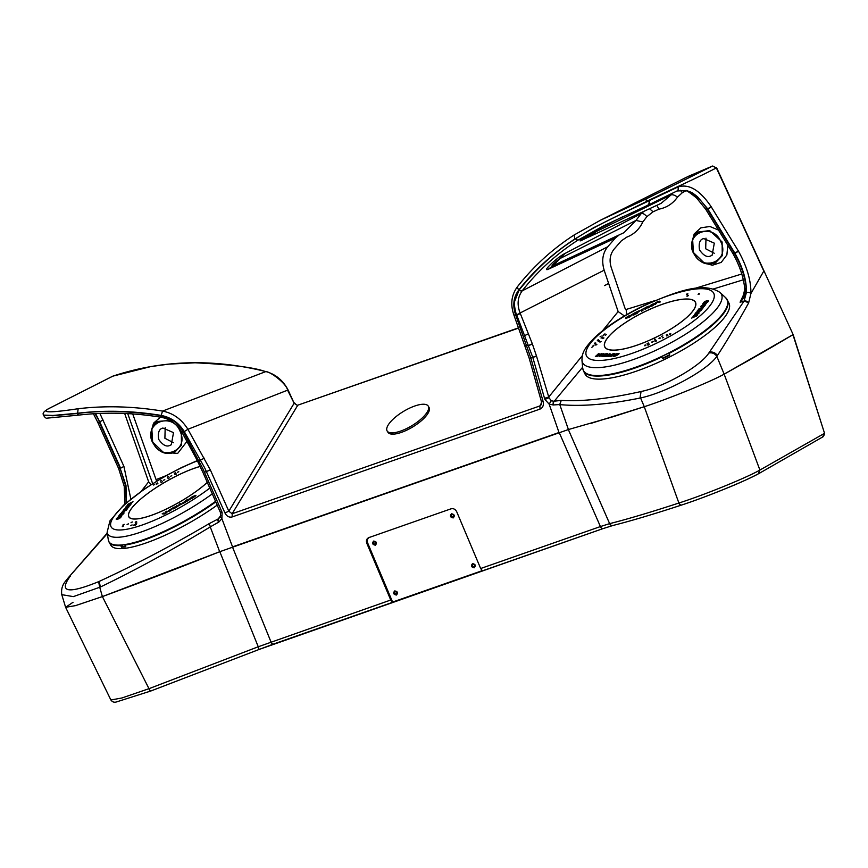 <?xml version="1.0" encoding="UTF-8"?>
<svg xmlns="http://www.w3.org/2000/svg" width="868" height="868" viewBox="0 0 868 868"><rect width="100%" height="100%" fill="white"/><g stroke="black" fill="none" stroke-linecap="round" stroke-linejoin="round"><path stroke-width="1.3" d="M710.784 255.897C707.322 257.677 703.579 255.691 699.521 249.941C698.48 243.148 699.879 239.362 703.731 238.57L714.31 243.148L712.096 255.279L710.784 255.897M703.08 238.841L703.731 238.57M705.988 238.157L705.695 248.78L714.266 253.261M169.987 445.371C166.526 447.15 162.783 445.165 158.725 439.414C157.683 432.622 159.083 428.835 162.934 428.043L173.513 432.622L171.3 444.752L169.987 445.371M162.283 428.315L162.934 428.043M165.191 427.631L164.898 438.253L173.47 442.734M619.188 234.913L615.217 238.179L607.763 246.729L522.178 290.867A2.886 1.541 -141.8 0 1 519.118 289.999L514.615 301.446C513.704 303.42 515.722 313.684 516.579 314.661L532.789 357.399L530.858 358.072L515.82 315.431C512.435 305.796 513.368 297.388 518.63 290.194C534.471 270.046 553.198 252.989 574.8 239.036L574.996 239.199C555.303 251.481 536.706 268.375 519.205 289.89A2.886 1.541 38.2 0 0 522.265 290.747C537.845 270.946 556.258 254.172 577.48 240.425L603.358 225.94L647.68 205.315C649.329 203.73 649.579 202.287 648.45 200.996L648.125 200.671C671.93 189.105 697.861 177.593 716.35 167.904L763.807 271.066L750.918 293.547L748.617 302.975C739.634 319.109 727.992 339.562 717.348 355.587L716.838 356.368C707.409 370.126 667.004 392.325 640.562 397.945L644.295 406.723A320.27 20.854 158.6 0 1 644.273 406.734L678.885 503.028C704.046 495.042 746.881 477.606 759.901 470.055L724.151 374.151L748.791 360.35A2402.006 156.435 158.6 0 0 771.316 347.45L792.951 334.722L824.459 433.045L793.135 334.581L763.981 270.903L793.135 334.581L724.151 374.151C711.76 381.193 671.094 397.848 645.9 406.191L613.763 416.531L568.421 429.541L559.784 404.596L561.249 400.441C582.504 401.656 609.119 398.683 641.061 391.522L640.009 398.065C608.088 404.488 581.354 406.669 559.784 404.596L560.978 400.43L554.251 401.19A3.407 2.17 78.4 0 0 553.632 404.933L559.545 404.575M161.166 417.269A2.886 0.944 -80.6 0 1 161.09 417.269A2.886 0.944 -80.6 0 1 160.515 415.555C129.831 410.922 102.207 410.228 77.643 413.45L77.632 413.222C104.985 410.021 132.837 410.759 161.177 415.425C171.029 417.334 178.721 422.716 184.276 431.591L204.718 467.906L224.942 512.923C226.722 516.341 229.152 517.675 232.233 516.916L540.015 409.088C542.891 407.754 543.91 405.204 543.086 401.45L530.858 358.072L529.491 358.202M220.385 516.861L218.269 518.901L208.754 523.871L210.588 526.692L218.855 522.048L221.882 518.663L222.132 512.521L220.537 512.869L220.277 512.153L221.731 511.469L202.819 468.568L183.322 431.884L181.683 431.863L183.094 431.494C182.931 430.289 175.835 421.794 173.513 420.958L160.678 415.588A2.886 0.944 99.4 0 0 161.242 417.291C169.998 419.005 176.812 423.866 181.683 431.863M686.382 177.289L712.726 165.994M613.361 525.335A3.201 2.854 -104.1 0 1 612.982 525.466C630.635 521.028 653.561 514.203 681.738 504.992L681.738 504.992C695.409 500.478 710.664 494.771 727.503 487.87C738.733 483.357 749.127 478.626 758.686 473.668L823.048 436.767L824.6 434.271A3.201 1.877 -175.4 0 0 824.34 433.425L759.901 470.055L758.296 473.841C746.339 480.688 705.196 497.429 681.912 504.926A3.201 2.116 -108.1 0 1 681.738 504.992A3.201 2.116 -108.1 0 1 678.885 503.028C650.457 512.315 627.38 519.183 609.64 523.643L568.345 429.562L219.68 551.733A320.27 20.854 158.6 0 1 102.413 596.576L219.68 551.733L210.251 526.909C173.209 549.487 136.58 569.538 100.352 587.039L73.357 596.62L61.78 594.656C60.478 584.989 66.142 580.942 67.888 578.229L107.317 533.538M210.588 526.692L208.374 524.098C171.907 545.56 135.527 564.656 99.234 581.386L100.352 587.039M141.397 491.104L148.645 481.805L124.666 413.461M130.851 499.013L123.918 466.387L99.896 413.428M148.645 481.805L151.119 484.572M126.207 502.876L125.578 485.722L120.164 468.394L125.979 485.331L126.511 502.615M123.918 466.387L120.619 468.21L99.701 421.805L95.003 413.678M95.61 413.645L99.701 421.805L103.097 420.047M93.418 413.776L97.531 421.87A2.886 0.879 -23.1 0 0 99.202 421.989L99.321 422.282A2.886 0.879 156.9 0 1 97.661 422.163A2.886 0.879 156.9 0 1 97.639 422M78.706 415.067A2.886 1.248 -96.6 0 1 78.5 415.132L47.404 418.116C46.221 418.647 44.897 417.638 43.454 415.088L52.774 415.772L77.643 413.45A2.886 1.226 83.4 0 0 78.977 415.078A2.886 1.226 83.4 0 0 79.172 415.012M43.454 415.088L52.97 415.457L77.632 413.222L78.142 408.73C105.288 405.53 133.422 406.311 162.544 411.085C173.177 413.168 181.629 419.233 187.9 429.28L210.381 470.011L204.468 472.225M150.891 432.568L153.517 423.215L160.417 417.15M186.935 441.421L177.658 453.421L162.121 452.163M156.62 481.143L132.717 413.917M220.776 515.473L218.269 518.901A3.255 1.085 64.8 0 0 218.855 522.048M112.189 376.452L50.203 407.884C39.646 412.821 48.966 413.103 78.142 408.73M112.894 376.137L49.823 408.047C44.431 410.9 42.282 413.114 43.4 414.709M266.009 371.602C275.709 374.325 283.055 380.412 288.035 389.873L287.59 390.177C286.69 383.667 269.492 370.886 265.597 371.667L266.009 371.602C212.888 358.397 161.817 359.927 112.786 376.169L150.934 366.556L168.739 364.137L195.029 362.791C231.04 364.506 254.563 367.468 265.597 371.667L162.544 411.085L161.177 415.425M541.328 404.586L539.907 405.931L232.136 513.758L228.827 511.209L224.942 512.923M288.035 389.873L294.133 403.24L297.605 405.519L232.136 513.758L232.233 516.916M541.621 402.611L539.907 405.931L540.015 409.088M648.917 200.768A2.886 2.441 63.9 0 1 648.342 205L676.801 191.079C678.288 190.276 678.613 188.92 677.778 187.043L648.45 200.996C634.41 208.125 597.086 224.248 575.397 238.939L577.48 240.425M648.157 205.087A2.886 2.441 63.9 0 0 648.342 205L647.68 205.315M685.894 190.786L682.313 192.718L677.485 197.123C672.917 203.611 666.765 207.626 659.029 209.145L653.072 211.781L646.866 216.674C644.74 214.146 642.852 213.127 641.192 213.604L565.025 253.445L553.1 265.662L578.381 253.912M661.199 203.296L670.997 194.953L596.522 231.441L589.567 236.66L661.199 203.296M644.121 211.249L641.192 213.604L635.962 220.439L561.368 257.85C557.668 259.478 549.108 267.572 553.1 265.662L548.326 269.221L615.217 238.179M622.302 216.946L600.895 227.785C593.517 231.148 574.421 243.593 581.625 240.349L587.538 237.506M581.625 240.349L584.62 238.591M600.895 227.785L596.522 231.441C592.844 233.091 582.949 239.546 586.985 237.669M584.49 238.657L589.567 236.66M548.956 397.718L544.909 399.443L549.151 404.13L553.328 404.987A3.407 2.127 -102.1 0 1 553.903 401.276L551.278 400.745L548.956 397.718L536.554 356.227L532.789 357.399L544.518 398.325L548.76 397.001L582.352 355.641M732.907 253.022L734.317 253.196L707.17 208.971C700.964 199.705 694.422 193.672 687.554 190.873L686.187 190.895C686.317 190.222 689.767 192.577 696.537 197.947L705.738 209.286L732.82 253.402C739.786 265.814 743.767 277.76 744.777 289.25L742.802 297.778L740.078 302.238C743.974 298.527 745.981 293.644 746.089 287.601C744.994 276.512 741.066 265.044 734.317 253.196L734.925 253.272A2.886 0.662 149.7 0 0 738.332 250.939C746.892 266.335 751.08 280.538 750.918 293.547C749.702 292.386 748.183 292.082 746.371 292.635L744.115 300.99L748.715 302.813M734.925 253.272C742.954 267.604 746.762 280.733 746.371 292.635M590.674 423.476L645.759 406.235C670.855 397.935 711.673 381.236 724.151 374.151L716.838 356.368C714.765 353.428 712.085 352.332 708.798 353.07C700.845 365.808 665.333 386.455 641.615 391.392M734.795 253.044A2.886 0.673 -30.4 0 0 738.191 250.7L711.152 206.682A2.886 0.618 147.4 0 1 707.854 209.079L734.795 253.044M705.858 208.873L707.854 209.079M687.554 190.873L686.49 190.493C691.85 192.653 690.754 191.448 697.546 196.797L707.68 208.797A2.886 0.608 -32.7 0 0 710.968 206.41C699.716 189.94 688.671 183.474 677.854 187A2.886 2.441 64.4 0 1 677.029 190.982L686.49 190.493L677.181 190.906M686.187 190.895L677.897 190.613M746.089 287.601L745.243 290.118M748.617 302.975A3.624 3.157 -149.5 0 0 744.017 301.153L740.078 302.238L744.592 292.592M626.653 314.628L626.143 309.464L654.624 300.729M727.84 244.993L726.874 254.953L721.221 262.386L712.422 265.228L702.917 262.689M691.688 243.094L694.216 233.904L700.856 227.839L709.883 226.494L718.899 230.226M646.866 216.674L642.841 221.926C639.38 229.239 634.009 234.317 626.739 237.159L621.358 240.816L614.023 249.214C610.009 254.4 609.086 260.508 611.246 267.539L625.231 308.91L626.143 309.464M642.841 221.926L635.962 220.439L623.962 232.689L576.797 254.649M565.025 253.445C557.679 256.841 541.155 272.454 548.326 269.221M602.576 330.73L618.146 311.569L608.663 283.521L604.551 285.594L608.631 283.435L604.161 270.198L520.095 313.001C516.905 304.581 517.599 297.203 522.178 290.867L522.265 290.747M551.278 400.745L549.151 404.13L559.014 432.514M232.559 546.894L221.882 518.663L220.483 516.644M99.234 581.386L98.616 581.668L99.733 587.332L102.391 596.587L75.624 605.593L65.61 607.307L110.887 699.988L121.911 697.98L148.981 688.682L102.391 596.587A320.27 20.854 158.6 0 0 219.669 551.733L219.886 551.647M102.391 596.587L75.429 605.647L65.599 607.274L61.78 594.656M120.272 468.622A2.886 0.803 154.8 0 1 118.656 468.611A2.886 0.803 154.8 0 1 118.634 468.481M97.661 422.163L118.547 468.373A2.886 0.814 -25.4 0 0 120.164 468.394L99.321 422.282M152.638 483.606L127.715 413.613M294.567 402.926C296.075 404.857 297.257 405.562 298.104 405.074L518.76 328.039M541.296 404.629L541.458 401.743L529.23 358.365L514.03 315.388C510.221 304.701 511.306 295.228 517.263 286.95L518.63 290.194M541.719 401.58L543.086 401.45M618.146 311.569L624.407 315.93M607.763 246.729C602.631 253.055 601.426 260.877 604.161 270.198M528.731 345.258A2.886 0.542 -21 0 0 532.279 343.674L520.247 313.37A2.886 0.651 157.7 0 1 516.742 315.062M574.247 234.924L600.613 220.157L574.16 234.968L574.8 239.036L593.528 227.742L648.125 200.671L644.881 199.531L712.498 166.059L716.35 167.904L712.585 166.027L688.118 176.432M600.613 220.157L644.881 199.531M180.327 431.884C173.036 411.562 143.621 421.87 152.616 441.595C159.896 461.939 189.354 451.62 180.327 431.884L181.314 431.45L181.054 430.821M170.106 420.427L157.716 421.436L151.813 428.77L152.616 441.595M152.312 441.682L163.726 452.738L174.642 452.315L181.466 445.154L181.314 431.45M721.124 242.411C713.832 222.089 684.418 232.396 693.413 252.121C700.693 272.465 730.151 262.147 721.124 242.411L722.111 241.977L709.698 230.584L698.512 231.973L692.61 239.308L693.413 252.121M693.109 252.208L704.523 263.264L715.438 262.841L722.263 255.691L722.111 241.977M207.278 482.391A50.442 12.239 150.3 0 1 149.036 516.102A50.442 12.239 150.3 0 1 128.931 516.818A50.442 12.239 150.3 0 1 148.829 492.688A50.442 12.239 150.3 0 1 196.472 467.581A50.442 12.239 150.3 0 1 200.193 466.452M161.166 482.391L162.283 481.794M156.631 484.062L157.759 483.465M174.75 473.819L175.878 473.223M133.433 525.249L134.551 524.652M130.894 525.52L132.012 524.934M131.133 522.558L132.262 521.961M127.205 524.456L128.334 523.86M122.974 524.923L124.091 524.326M207.289 482.424A50.561 12.271 150.3 0 1 137.372 518.89A50.561 12.271 150.3 0 1 128.822 516.872A50.561 12.271 150.3 0 1 150.685 491.321A50.561 12.271 150.3 0 1 200.172 466.409M124.688 544.703A80.16 19.443 150.3 0 1 122.507 544.985A80.16 19.443 150.3 0 1 120.457 545.169L121.563 547.22A80.225 19.465 -29.7 0 0 123.614 547.046A80.225 19.465 -29.7 0 0 125.806 546.764L124.688 544.703M120.63 545.571A80.225 19.465 -29.7 0 1 109.108 542.196L110.822 545.191A80.225 19.465 -29.7 0 0 124.384 548.392A80.225 19.465 -29.7 0 0 217.195 505.111M167.546 511.74L169.868 509.527L172.58 508.539M170.258 510.764L167.524 511.708L169.824 509.462L172.569 508.507L170.258 510.764M122.421 526.442L123.549 525.856M135.668 523.534L136.797 522.937M135.126 525.064L136.254 524.467M135.375 522.102L136.493 521.505M177.539 472.235L178.667 471.639M168.132 478.452L169.26 477.856M167.437 477.053L168.566 476.467M160.471 481.002L161.6 480.405M170.009 510.655C168.457 511.198 168.501 510.872 170.139 509.69C171.701 509.147 171.658 509.473 170.009 510.655M188.02 500.369L191.611 497.255M186.696 501.444L186.837 499.946L188.085 499.241M191.698 497.114L190.428 499.046L186.642 501.465L186.804 499.881L188.096 499.154L187.976 500.391L191.698 497.114M125.426 546.113L121.563 547.22M121.835 545.05L122.616 546.417M185.915 500.467L183.625 502.854L185.926 500.38L185.774 501.964L183.387 503.31C181.423 504.015 181.586 503.635 183.886 502.171L184.114 502.236M183.43 503.375C181.466 504.08 181.629 503.7 183.929 502.236L184.049 502.268M166.938 511.209L165.69 511.914L165.56 513.162L162.24 513.856M163.466 513.075L162.175 513.813L164.345 514.073L166.786 512.695L166.949 511.111L165.647 511.838L165.528 513.086L163.499 513.151M123.668 513.53L119.621 514.865L120.554 513.672C122.453 512.315 123.169 512.12 122.724 513.107L120.988 513.932L124.178 512.89L123.668 513.53M122.138 513.476L121.379 513.563M119.751 514.822L120.598 513.747C122.486 512.38 123.213 512.185 122.768 513.183M121.119 513.899L124.091 512.999M129.213 503.765L132.999 501.671L128.03 504.167L127.075 505.382L131.122 504.048L131.632 503.407L128.453 504.46L129.213 503.765M132.891 501.802L127.195 505.35M131.545 503.516L128.572 504.416M154.71 484.518L153.419 485.028L154.71 484.518M175.618 472.691L174.327 473.201L175.618 472.691M176.312 474.091L175.021 474.601L176.312 474.091M120.207 517.013C118.167 518.847 117.516 519.031 118.265 517.567L117.408 517.805C113.469 520.865 120.381 518.901 121.14 516.742L120.207 517.013M192.219 497.18C195.322 495.726 195.213 496.04 191.893 498.124L191.752 498.536C196.906 495.292 197.101 494.684 192.37 496.735L192.219 497.18M178.938 505.501L181.466 504.08L180.284 504.742L180.414 503.494L179.058 504.265L178.938 505.501M175.032 507.368L174.208 506.999L172.927 507.726L173.774 507.921C172.623 508.941 172.851 509.093 174.457 508.366L176.844 507.01L176.996 505.426L175.032 507.368M119.643 515.668L121.943 515.733L121.412 516.417L118.308 516.536L119.285 515.299L123.332 513.964L119.643 515.668M123.18 511.154L122.193 512.413L126.37 510.102L123.18 511.154M125.665 508.876L128.779 507.042L124.059 509.212L123.126 510.406L127.184 509.071L127.683 508.431L124.504 509.483L125.665 508.876M125.654 507.14C128.236 504.992 129.712 504.427 130.059 505.469C127.477 507.617 126.012 508.181 125.654 507.14M171.788 475.762L170.497 476.261L171.788 475.762M157.499 482.944L156.207 483.454L157.499 482.944M164.811 479.7L163.52 480.21L164.811 479.7M126.283 510.21L123.31 511.111M123.614 510.612L121.455 512.663M125.708 508.941L124.894 509.093M128.67 507.172L123.256 510.362M127.596 508.539L124.623 509.44M129.072 505.914L126.695 506.76M125.534 507.693L125.686 507.205C128.28 505.057 129.744 504.503 130.102 505.534M119.339 516.167L121.878 515.82M118.222 516.894L119.317 515.375L123.245 514.073M118.298 517.632C117.56 519.097 118.211 518.912 120.251 517.078L121.075 516.84M116.345 519.389L118.135 517.686M175.065 507.433L176.985 505.523M174.978 507.4L173.036 507.758M173.708 507.964L173.806 507.986C172.667 509.006 172.895 509.158 174.49 508.431M192.295 497.136L195.973 495.313M192.251 497.245C195.365 495.791 195.257 496.105 191.936 498.189L191.828 498.492M169.976 510.59C168.425 511.122 168.468 510.796 170.106 509.624C171.658 509.082 171.614 509.407 169.976 510.59M180.403 503.592L177.669 506.543M181.455 504.167L180.327 504.72M671.789 328.44A50.442 13.91 153.8 0 1 604.844 346.864A50.442 13.91 153.8 0 1 628.432 320.748A50.442 13.91 153.8 0 1 695.366 302.324A50.442 13.91 153.8 0 1 671.789 328.44M698.935 294.328L699.532 293.753L698.61 293.666L698.111 294.458L698.935 294.328M596.294 344.889L596.891 344.314L595.969 344.238L595.47 345.019L596.294 344.889M659.778 338.542L660.385 337.967L659.452 337.88L658.953 338.661L659.778 338.542M667.351 335.786L667.959 335.211L667.036 335.135L666.537 335.916L667.351 335.786M655.861 341.45L656.468 340.874L655.535 340.798L655.036 341.58L655.861 341.45M655.069 339.865L655.676 339.301L654.743 339.214L654.244 339.996L655.069 339.865M652.595 342.079L653.203 341.504L652.269 341.417L651.77 342.209L652.595 342.079M645.412 345.616L646.02 345.041L645.087 344.954L644.588 345.746L645.412 345.616M687.749 296.064L688.346 295.489L687.423 295.413L686.924 296.194L687.749 296.064M687.369 294.48L687.966 293.905L687.044 293.818L686.545 294.61L687.369 294.48M656.349 337.066A50.561 13.942 153.8 0 1 604.736 346.907A50.561 13.942 153.8 0 1 643.861 312.122A50.561 13.942 153.8 0 1 695.474 302.27A50.561 13.942 153.8 0 1 656.349 337.066M668.751 353.07A80.16 22.112 153.8 0 1 665.17 354.86A80.16 22.112 153.8 0 1 661.568 356.607L662.599 358.69A80.225 22.123 -26.2 0 0 666.201 356.943A80.225 22.123 -26.2 0 0 669.781 355.153L668.751 353.07L669.597 354.784L662.414 358.321M583.47 370.886L584.989 373.956A80.225 22.123 -26.2 0 0 666.884 358.321A80.225 22.123 -26.2 0 0 728.957 303.127L725.713 297.746A80.127 22.101 -26.2 0 1 665.127 354.762A80.127 22.101 -26.2 0 1 582.699 368.108L583.47 370.886A80.225 22.123 -26.2 0 0 661.763 356.998M648.288 344.195L648.884 343.63L647.962 343.544L647.463 344.325L648.288 344.195M648.678 344.987L649.286 344.412L648.353 344.336L647.854 345.117L648.678 344.987M670.226 334.375L670.834 333.8L669.901 333.713L669.402 334.505L670.226 334.375M603.358 338.487L603.954 337.923L603.032 337.836L602.533 338.618L603.358 338.487M595.253 343.63L595.849 343.055L594.927 342.979L594.428 343.761L595.253 343.63M599.029 341.406L599.636 340.842L598.703 340.755L598.204 341.536L599.029 341.406M598.833 341.015L598.204 341.536M595.047 343.24L594.428 343.761M603.162 338.097L602.533 338.618M670.031 333.974L669.402 334.505M648.483 344.596L647.854 345.117M648.092 343.804L647.463 344.325M605.972 353.732L603.933 354.947C602.153 355.63 601.524 356.14 602.034 356.455M607.73 353.71L603.661 355.858M703.395 307.467L698.371 309.626M698.783 308.986L698.263 309.659L701.973 309.268L703.46 307.37L698.827 309.051M705.51 304.766L701.301 305.796L705.12 304.342L705.315 303.811L702.679 304.028L703.221 303.344L706.172 303.095L705.51 304.766M701.409 305.764L705.456 303.898M702.776 304.017L706.606 303.236M687.174 294.089L686.545 294.61M687.554 295.673L686.924 296.194M702.646 306.588L703.688 306.165M701.626 307.478L702.516 306.643M700.552 306.849L705.098 305.297M704.23 306.393C702.299 307.673 701.539 307.804 701.973 306.773L703.764 306.068L700.443 306.871L700.953 306.23L705.174 305.2L704.23 306.393M701.604 307.446L702.006 306.849M697.644 314.78L693.109 316.321M696.234 315.648L691.753 318.046M696.765 315.898L697.72 314.683L693.499 315.702L693 316.353L696.31 315.551L691.633 318.089L696.765 315.898M645.217 345.214L644.588 345.746M652.4 341.677L651.77 342.209M654.873 339.475L654.244 339.996M655.665 341.059L655.036 341.58M667.156 335.395L666.537 335.916M659.582 338.14L658.953 338.661M596.099 344.498L595.47 345.019M601.09 341.374L599.951 342.176L601.09 341.374M592.985 346.506L591.846 347.319L592.985 346.506M601.188 336.068L600.048 336.882L601.188 336.068M606.569 334.408L605.419 335.222L606.569 334.408M603.878 335.243L602.728 336.046L603.878 335.243M662.273 337.923L663.619 337.511L662.273 337.923M598.377 353.764L595.556 356.466L597.108 356.444L601.426 353.721L596.739 355.88L599.202 353.753L598.377 353.764M608.75 355.728L613.535 353.558L609.227 356.281L607.708 356.303C607.6 355.576 608.511 355.055 610.454 354.73L609.358 355.782L613.426 353.634M616.53 354.166C617.669 354.686 616.898 355.142 614.208 355.544L613.177 356.151C614.001 357.507 622.28 352.614 617.647 353.515L616.53 354.166M704.458 302.824C706.53 301.055 707.214 300.914 706.487 302.422L707.377 302.248C711.402 299.351 704.187 300.762 703.481 303.008L704.458 302.824M698.74 293.926L698.111 294.458M651.922 304.386C655.514 303.106 655.687 303.594 652.432 305.84C648.841 307.12 648.667 306.632 651.922 304.386M647.029 307.554L647.908 308.042L649.242 307.38L648.331 307.088C649.503 306.111 649.253 305.927 647.593 306.545L645.141 307.749L645.043 309.453L647.029 307.554M642.982 309.171L640.389 310.451L641.604 309.843L641.517 311.189L642.917 310.494L642.982 309.171M633.673 313.749L629.886 316.918L631.144 314.965L635.029 312.73L634.931 314.433L633.597 315.084L633.673 313.749M629.343 316.787C626.121 318.035 626.229 317.71 629.636 315.811L629.767 315.377C624.483 318.35 624.287 318.979 629.202 317.254L629.343 316.787M637.915 312.263L638.164 311.536L637.242 311.992L637.166 313.337L635.832 313.988L635.929 312.285L638.392 311.08C640.432 310.516 640.269 310.918 637.915 312.263M660.32 301.923L659.235 301.131L655.503 302.65L655.405 304.353L657.575 301.977L658.986 302.585L660.32 301.923M699.044 311.059L695.854 312.719L700.726 310.852L701.659 309.659L697.449 310.69L696.939 311.33L700.259 310.527L699.044 311.059M699.141 312.936C696.505 314.997 694.975 315.442 694.563 314.281C697.199 312.23 698.718 311.775 699.141 312.936M611.539 355.685L617.224 353.515L611.365 356.26L609.781 356.281L614.099 353.558L611.539 355.685M605.766 355.761L604.03 356.357L606.45 356.325L610.02 353.612L605.766 355.761M603.054 355.793L606.059 353.656L603.9 354.882C602.121 355.565 601.491 356.064 602.001 356.379L603.531 356.357L607.014 353.645L603.618 355.793M599.256 356.455C598.312 355.674 599.669 354.741 603.336 353.656C604.291 354.426 602.935 355.37 599.256 356.455M647.116 343.424L648.461 343.001L647.116 343.424M666.19 335.005L667.535 334.592L666.19 335.005M661.481 336.339L662.827 335.927L661.481 336.339M604.974 333.854L603.824 334.657L604.974 333.854M602.24 337.326L601.09 338.14L602.24 337.326M598.453 339.551L597.314 340.364L598.453 339.551M594.081 345.117L592.942 345.931L594.081 345.117M695.593 313.912C697.178 312.881 698.013 312.686 698.1 313.315C696.516 314.346 695.68 314.541 695.593 313.912L695.518 314.216M698.219 313.109L698.132 313.381C696.548 314.411 695.713 314.607 695.626 313.977M694.443 314.856L694.595 314.357C697.232 312.296 698.751 311.84 699.174 313.001M607.741 356.379C607.633 355.652 608.544 355.131 610.486 354.806M609.911 353.677L604.182 356.357M602.609 354.231L600.005 355.869L602.848 354.372M602.642 354.307L599.821 355.826M599.289 356.531C598.345 355.739 599.701 354.806 603.369 353.721L604.161 353.851M599.115 353.819L595.35 356.423M601.307 353.797L596.685 355.88M611.68 355.685L617.083 353.58M609.933 356.271L614.804 353.612M616.747 354.133L619.079 353.645M616.573 354.231C617.701 354.752 616.931 355.218 614.24 355.609L613.275 356.184M699.087 311.124L700.183 310.625M698.968 311.167L695.984 312.664M697.047 311.308L701.594 309.757M707.322 301.424L706.639 302.389M708.483 300.729L703.579 302.997M647.072 307.619L647.409 307.077M649.166 307.424L648.374 307.163C649.535 306.176 649.286 305.992 647.626 306.61C649.286 305.992 649.535 306.176 648.374 307.163M647.626 306.61L645.174 307.825L645.076 309.431M652.226 304.592C653.843 304.18 653.81 304.527 652.128 305.634C650.512 306.046 650.544 305.71 652.226 304.592M649.6 306.599L651.955 304.451L654.787 303.691M652.259 304.668C653.875 304.245 653.843 304.592 652.161 305.699C650.544 306.122 650.577 305.775 652.259 304.668M660.288 301.945L658.042 301.478L655.535 302.715L655.438 304.332M637.698 312.241L638.197 311.612M635.875 313.966L635.962 312.361L639.835 310.777M644.316 308.238L640.421 310.429M641.604 309.941L641.56 311.167M824.34 433.425L822.571 436.995M474.297 567.043L474.991 565.111L473.06 564.102L472.355 566.034L474.46 566.967M453.953 515.245L453.259 517.176L451.317 516.167L452.022 514.247L453.953 515.245M397.175 592.377L396.47 594.298L394.539 593.3L395.233 591.368L397.175 592.377M376.137 542.511L375.432 544.442L373.5 543.433L374.195 541.502L376.137 542.511M392.596 602.066L390.741 600.016L366.839 543.346C365.905 540.58 366.6 538.659 368.922 537.585L450.969 508.843C453.487 508.225 455.418 509.223 456.752 511.838L480.666 568.518L482.293 570.645L392.596 602.066L367.663 542.988C366.763 540.232 367.457 538.312 369.757 537.227M375.41 545.18C377.2 542.956 376.625 541.589 373.674 541.068C371.862 543.26 372.437 544.627 375.41 545.18M396.437 595.036C398.238 592.822 397.663 591.455 394.712 590.924C392.9 593.115 393.475 594.493 396.437 595.036M453.226 517.914C455.027 515.701 454.441 514.323 451.49 513.802C449.689 515.993 450.264 517.361 453.226 517.914M474.264 567.77C476.065 565.556 475.48 564.189 472.528 563.658C470.716 565.86 471.302 567.227 474.264 567.77M65.61 607.307L73.064 602.262M219.81 551.679L258.252 646.758L148.981 688.682A3.201 0.933 -110.3 0 0 150.826 691.004L259.065 649.47L150.88 690.971A3.201 0.933 -110.3 0 1 150.826 691.004L116.8 701.821C114.413 702.711 112.439 702.104 110.887 699.988M390.741 600.016L258.252 646.758L259.065 649.47L273.496 644.056A3.201 1.562 -109.3 0 1 273.387 644.099L273.387 644.099A3.201 1.562 -109.3 0 1 271 641.973L232.44 546.927L559.166 432.459L600.417 526.561L480.666 568.518M602.913 528.645A3.201 1.562 -109.3 0 1 602.804 528.688L612.982 525.466A3.201 2.854 -104.1 0 1 609.64 523.643L600.417 526.561A3.201 1.562 -109.3 0 0 602.804 528.688L259.065 649.47M427.479 411.616A24.022 8.289 148.8 0 1 400.669 431.07A24.022 8.289 148.8 0 1 387.139 430.984A24.022 8.289 148.8 0 1 387.909 425.483A24.022 8.289 148.8 0 1 414.72 406.029A24.022 8.289 148.8 0 1 428.249 406.115A24.022 8.289 148.8 0 1 427.479 411.616M428.249 406.115L429.02 407.407A24.022 8.289 148.8 0 1 422.282 419.928A24.022 8.289 148.8 0 1 401.45 432.362A24.022 8.289 148.8 0 1 387.92 432.264L387.139 430.984M532.279 343.674L532.344 343.847A2.886 0.542 159 0 1 528.796 345.431L525.509 345.692M203.134 472.843L197.622 461.353L204.457 458.174M98.616 581.668C68.431 593.962 58.785 592.41 69.668 576.992M107.241 533.093L68.605 577.394L70.384 576.168M161.09 417.269C133.216 412.691 105.842 411.964 78.977 415.078L78.5 415.132A2.886 1.248 -96.6 0 1 77.143 413.504M156.077 479.624L165.723 475.805M218.53 522.211A3.255 1.042 -115.5 0 1 217.89 519.075M222.132 512.521L221.731 511.469M181.879 432.221L197.665 461.223M192.761 451.458L193.965 451.414M210.381 470.011L228.827 511.209L294.133 403.24L287.59 390.177L187.9 429.28L184.276 431.591M575.397 238.939L577.86 240.186M677.485 197.123C674.892 195.148 672.733 194.421 670.997 194.953L672.255 193.314M656.783 205.358L659.029 209.145M649.524 208.732L653.072 211.781M682.313 192.718L680.404 190.276M554.251 401.19L582.623 367.262M640.009 398.065L641.061 391.522M744.017 301.153L709.33 352.31A6.402 5.479 33.9 0 1 717.348 355.587M709.33 352.31L708.798 353.07M743.301 279.811L713.55 288.925M694.129 288.621L741.771 274.006M544.518 398.325L544.909 399.443M528.46 333.844L524.923 335.46M532.735 357.215L536.489 356.032L532.344 343.847M516.579 314.661A2.886 0.673 -21.5 0 0 520.095 313.001M514.214 314.965L515.82 315.431M197.231 460.626L181.662 467.494L164.692 476.391L144.913 488.673L123.582 505.187L109.921 520.898L107.122 532.334A77.393 18.77 -29.7 0 0 120.782 537.064A77.393 18.77 -29.7 0 0 212.28 493.87M197.362 460.865A70.916 17.208 -29.7 0 0 123.809 505.491A70.916 17.208 -29.7 0 0 123.126 529.784A70.916 17.208 -29.7 0 0 209.774 488.12M109.108 542.196L108.337 539.983A80.127 19.443 -29.7 0 0 122.475 544.876A80.127 19.443 -29.7 0 0 215.557 501.368M124.862 545.104A80.225 19.465 -29.7 0 0 215.785 501.888M661.59 347.58A77.393 21.342 -26.2 0 0 720.104 292.527C702.396 280.809 674.132 292.342 641.235 306.86C621.51 316.679 605.875 327.019 594.352 337.891C583.632 348.958 581.983 353.33 581.983 360.48A77.393 21.342 -26.2 0 0 661.59 347.58M658.866 342.079A70.916 19.563 -26.2 0 0 713.724 293.254A70.916 19.563 -26.2 0 0 641.354 307.098A70.916 19.563 -26.2 0 0 586.497 355.934A70.916 19.563 -26.2 0 0 658.866 342.079M668.946 353.46A80.225 22.123 -26.2 0 0 727.449 300.057M635.007 313.239A77.393 21.342 -26.2 0 0 633.662 313.956M632.305 314.683A77.393 21.342 -26.2 0 0 630.786 315.518M626.87 317.731A77.393 21.342 -26.2 0 0 625.524 318.513M367.663 542.988L366.839 543.346M602.685 528.721L273.496 644.056M68.605 577.394L67.888 578.218M220.418 516.764L220.537 512.869M220.277 512.153L203.21 473.027M647.875 205.228L603.358 225.94M118.656 468.611L124.222 486.286L124.905 504.004M518.673 327.789L298.104 405.074M574.16 234.968C552.265 249.149 533.299 266.476 517.263 286.95M686.404 177.278L600.656 220.136M716.588 167.698L763.981 270.903M174.642 452.315C165.311 455.548 157.835 452 152.215 441.682C147.929 433.013 154.005 422.401 157.716 421.436M715.438 262.841C706.107 266.075 698.631 262.527 693.011 252.219C688.725 243.55 694.801 232.928 698.512 231.973M128.931 516.818L129.343 517.545M162.414 481.816L161.025 482.597M157.878 483.476L156.5 484.268M175.998 473.234L174.62 474.026M134.681 524.673L133.292 525.455M132.131 524.945L130.753 525.737M132.381 521.983L131.003 522.764M128.453 523.881L127.064 524.663M124.211 524.337L122.833 525.129M123.668 525.867L122.29 526.659M136.916 522.959L135.538 523.74M136.374 524.489L134.985 525.27M136.623 521.516L135.234 522.308M178.786 471.66L177.408 472.442M169.379 477.877L167.991 478.659M168.685 476.478L167.307 477.27M161.719 480.416L160.33 481.208M107.122 532.334L108.337 539.983M604.844 346.864L605.267 347.721M695.366 302.324L695.8 303.182M720.104 292.527L725.713 297.746M581.983 360.48L582.699 368.108M824.6 434.271L824.459 433.045"/></g></svg>
